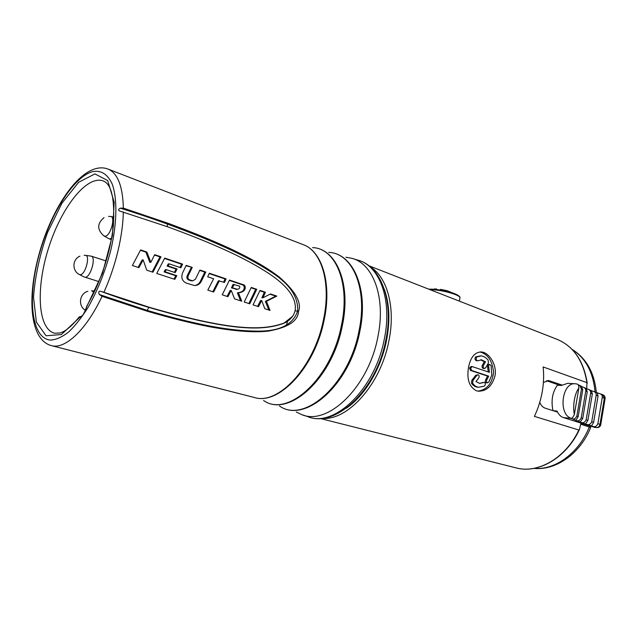 <?xml version="1.0" encoding="UTF-8"?>
<svg xmlns="http://www.w3.org/2000/svg" width="637" height="637" viewBox="0 0 637 637"><rect width="100%" height="100%" fill="white"/><g stroke="black" fill="none" stroke-linecap="round" stroke-linejoin="round"><path stroke-width="0.96" d="M88.201 303.451L86.576 307.082M87.006 305.505L86.528 307.018C82.898 317.393 81.385 315.848 80.453 316.74L61.343 334.552L46.087 335.771L36.389 322.147L33.514 297.176C35.051 276.402 39.717 254.872 47.504 232.577L61.94 203.211L78.646 182.293L94.913 173.893L107.709 180.558L114.166 202.232L112.446 235.372L102.541 273.114L86.592 307.026C84.729 313.165 82.372 316.661 79.521 317.497L79.275 316.868L80.955 316.565M80.206 316.764L80.803 316.637M111.34 239.592L109.253 238.883L111.547 238.437M109.253 238.883L104.253 236.104M98.894 281.61L85.254 277.27C90.637 277.413 96.37 257.157 91.242 256.146L85.669 255.389M84.554 277.199L79.569 274.619M120.035 211.126L168.112 226.971C220.386 246.129 248.414 260.143 268.233 273.106C287.805 285.917 296.786 298.331 295.186 310.346C293.848 316.103 290.034 320.379 283.768 323.174C261.974 331.041 229.917 330.714 149.297 307.281L148.724 307.368C131.612 302.233 115.592 296.866 100.662 291.26C98.703 291.069 98.257 292.152 99.332 294.509L102.055 296.332L147.37 311.262C172.221 318.5 191.028 323.15 210.457 326.932C238.302 331.853 255.158 332.41 267.747 331.2C287.741 327.737 298.005 321.152 298.514 311.453C301.906 302.758 295.536 291.324 279.412 277.167C268.957 269.005 253.916 259.777 228.205 247.697C210.226 239.544 192.231 232.218 168.001 223.253L123.355 208.124L120.218 208.188C118.307 209.278 118.14 210.234 119.732 211.054L120.035 211.126M149.297 307.281L100.662 291.26M143.142 259.88L138.882 267.636L132.377 265.51L140.626 249.911L146.844 252.021L150.842 262.309L154.664 254.673L160.97 256.815L152.944 272.222L146.781 270.207L143.142 259.88L142.178 259.976L138.11 267.381M169.187 263.845L180.868 267.763L182.588 264.14L164.72 258.089L156.742 273.456L174.801 279.348L176.815 275.678L165.071 271.808L166.217 269.658L175.191 272.628L177.07 268.973L168.12 265.979L169.187 263.845L168.2 263.933L167.133 266.067L176.075 269.053L174.379 272.357M192.255 267.421L188.162 275.837C187.501 277.692 187.979 279.046 189.603 279.89L192.748 280.829L195.463 279.197L199.914 270.024L205.823 272.023L201.276 281.427C199.684 284.221 197.39 285.591 194.412 285.527L186.139 283.051C182.094 280.949 180.908 277.557 182.588 272.875L186.227 265.382L192.255 267.421L186.06 265.748M219.407 280.718L213.65 292.025L207.813 290.122L213.618 278.775L207.694 276.784L209.342 273.217L226.087 278.895L224.487 282.43L218.38 280.782L212.806 291.754M238.437 292.805L241.765 301.197L234.575 298.857L231.207 290.408L227.935 296.683L222.217 294.82L229.503 280.057L243.071 284.659C246.089 284.755 247.244 292.041 238.437 292.805L237.402 292.845L240.555 300.807M249.752 303.809L256.751 289.294L251.281 287.438L244.226 302.002L249.752 303.809M261.648 300.505L264.857 308.73L270.016 310.418L266.465 301.317L276.808 296.101L270.526 293.968L262.946 297.782L265.406 292.232L260.015 290.4L253.048 304.884L258.503 306.66L261.648 300.505L260.589 300.537L257.611 306.365M234.113 284.309L232.465 287.828L237.553 289.341C239.512 288.8 240.173 287.733 239.536 286.14L233.078 284.365L231.43 287.876L237.139 289.365M345.947 257.252L351.56 258.232C373.226 263.344 386.086 297.702 377.876 336.806C368.608 387.264 327.545 426.312 301.444 414.488L296.309 412.004M575.028 383.769L567.71 383.323L561.468 385.449L557.415 385.186C552.414 392.129 550.933 400.617 552.956 410.65M546.602 380.735L559.947 385.353M557.534 412.107L545.248 408.198C542.891 407.385 541.06 405.443 539.754 402.361M543.401 382.463L548.712 380.592L561.985 385.043M586.765 388.841L586.916 382.63L543.122 366.936C544.014 374.986 543.719 383.283 542.238 391.811C540.717 400.347 538.106 408.532 534.395 416.375L578.866 430.023C565.616 458.178 537.771 473.952 515.986 467.869L319.989 418.437M515.986 467.869C538.146 474.055 566.309 457.955 579.439 429.521L580.952 423.111M590.961 426.264L589.79 427.037M581.382 386.269L582.759 389.693L578.173 416.622C576.947 418.939 576.023 420.125 575.402 420.173L571.485 418.541C573.626 419.648 575.418 418.82 576.867 416.049L581.47 389.04L579.646 385.393L578.077 384.716M585.992 388.387L587.25 391.755L582.72 418.477L580.196 422.02L580.626 422.259L575.729 420.372C578.006 421.479 579.837 420.651 581.207 417.88L585.753 391.094C585.944 389.358 585.252 388.108 583.667 387.352L581.955 386.707M571.485 418.541L571.293 418.302C572.161 418.302 573.181 417.028 574.351 414.472L578.866 388.029C574.725 393.125 572.52 405.968 574.351 414.472M571.293 418.302C557.837 414.639 561.914 381.364 575.737 383.816L577.305 384.111C578.261 384.286 578.786 385.592 578.866 388.029M594.624 427.371L563.45 417.601L571.246 418.342M588.389 389.398L591.255 390.553L592.354 393.857L587.879 420.388L585.586 423.916L586.144 424.21L580.626 422.259C583.03 423.366 584.877 422.538 586.167 419.775L590.666 393.188C590.865 391.365 590.109 390.107 588.389 389.398L586.43 388.721M593.764 391.516L597.116 392.742L598.055 395.991L593.628 422.339L591.558 425.85L592.243 426.201L586.144 424.21C588.66 425.309 590.523 424.481 591.733 421.718L596.176 395.314C596.391 393.435 595.587 392.169 593.764 391.516L591.518 390.76M605.102 398.627L602.26 397.456C602.483 395.537 601.647 394.271 599.743 393.666L597.195 392.806M602.26 397.456L597.864 423.701C596.734 426.464 594.862 427.292 592.243 426.201L596.606 427.546C598.326 427.499 599.449 426.432 599.974 424.346L597.864 423.701M600.739 424.76L599.974 424.346L604.346 398.157L602.69 394.669L599.743 393.666M594.305 427.316L596.837 427.602C598.931 427.65 600.237 426.679 600.747 424.696L605.11 398.547C605.261 396.692 604.449 395.394 602.69 394.669M553.163 410.714L557.025 411.064C558.617 414.52 560.759 416.702 563.45 417.601M580.769 424.202L590.658 427.499C580.562 452.987 556.467 470.703 533.902 468.402M579.439 429.521L578.866 430.023M321.685 418.334C347.396 421.304 380.854 384.461 388.936 340.684C395.76 307.512 387.208 276.864 370.193 266.831M468.529 367.231C470.584 357.166 474.868 352.078 481.389 351.974C488.913 352.301 497.322 364.905 494.949 376.037C492.051 386.205 486.485 391.253 478.26 391.182L476.516 390.807C469.246 387.129 466.587 379.278 468.529 367.231M479.932 351.95C487.886 354.092 492.433 360.908 493.571 372.39C492.146 383.617 486.907 389.86 477.838 391.118M479.358 383.347L484.343 382.407C485.736 383.37 485.705 384.613 484.255 386.141L478.737 387.272C476.237 386.938 474.207 385.584 472.654 383.211L472.965 380.432L476.834 375.368L478.013 374.747C479.239 375.32 479.462 376.419 478.674 378.044L475.966 381.531L479.637 383.386L484.343 382.407M478.315 387.24L477.567 387.185C475.067 386.85 473.036 385.496 471.491 383.132L471.81 380.361L475.688 375.304L478.013 374.747M487.504 382.909C486.334 382.335 486.135 381.252 486.923 379.644L488.714 376.149L471.619 370.479L470.655 368.098L472.136 366.57L489.415 372.334L488.77 367.238C488.483 365.63 488.866 364.738 489.933 364.547L491.127 365.773L491.788 375.145L488.706 382.288L486.349 382.829C485.171 382.264 484.98 381.173 485.768 379.572L487.56 376.077L470.472 370.423L469.509 368.043L471.014 366.514M488.276 371.952L487.616 367.183C487.321 365.574 487.711 364.683 488.778 364.499L489.933 364.547M476.46 360.749L476.341 360.741C474.828 359.762 474.589 358.496 475.632 356.927L480.378 355.868M484.47 368.592C483.244 368.019 482.926 366.92 483.507 365.288L485.49 361.8L481.516 359.849L477.495 360.789C475.982 359.809 475.751 358.535 476.794 356.975L481.238 355.9C483.746 356.202 486.039 357.62 488.133 360.168L488.452 362.939L485.537 367.971L483.316 368.536C482.098 367.963 481.771 366.856 482.352 365.232L484.327 361.752L480.609 359.833M487.56 376.077L488.714 376.149M484.327 361.752L485.49 361.8M384.318 289.214C389.502 303.69 390.25 320.698 386.563 340.238C381.045 368.696 364.555 396.087 346.194 408.301M236.55 289.198L235.515 289.238M232.465 287.828L231.43 287.876M152.155 271.959L159.983 256.91L154.48 255.047M150.842 262.309L149.87 262.404L145.873 252.133L140.443 250.293M180.04 267.492L181.585 264.228L164.545 258.455M173.989 279.086L175.82 275.749L164.083 271.888L165.238 269.738L166.217 269.658M201.276 281.427L200.257 281.49L204.803 272.095L199.747 270.383M192.071 280.702L191.068 280.766L192.39 280.853M191.068 280.766L188.6 279.954C186.975 279.11 186.498 277.756 187.167 275.901L191.243 267.508M200.257 281.49C198.983 283.807 197.128 285.161 194.683 285.543M223.611 282.135L225.052 278.958L209.183 273.584M227.067 296.404L230.172 290.448L231.207 290.408M243.071 284.659L242.028 284.707C245.046 284.819 246.185 292.088 237.402 292.845M242.028 284.707L229.344 280.415M248.876 303.515L255.7 289.341L251.129 287.797M268.798 310.02L265.406 301.349L275.733 296.133L270.056 294.206M262.946 297.782L261.887 297.821L264.347 292.272L259.864 290.759M160.97 256.815L159.983 256.91M146.844 252.021L145.873 252.133M168.12 265.979L167.133 266.067M177.07 268.973L176.075 269.053M165.071 271.808L164.083 271.888M176.815 275.678L175.82 275.749M182.588 264.14L181.585 264.228M205.823 272.023L204.803 272.095M226.087 278.895L225.052 278.958M256.751 289.294L255.7 289.341M265.406 292.232L264.347 292.272M276.808 296.101L275.733 296.133M266.465 301.317L265.406 301.349M88.209 303.451C100.933 281.626 110.973 250.405 113.378 225.18C114.859 198.999 111.523 184.268 103.385 180.988C86.903 174.689 61.471 207.304 48.778 247.371C35.799 287.343 37.495 328.708 54.551 333.231L60.029 332.984C65.34 331.511 71.647 326.271 78.948 317.282M108.553 216.381L110.512 216.469C115.91 216.214 110.663 235.913 105.24 236.216L103.927 235.921C96.959 229.67 96.991 223.571 104.03 217.639M84.14 255.286L85.334 255.341C90.605 254.975 85.485 274.778 80.31 274.722L79.259 274.459C71.885 270.789 72.307 259.155 79.928 256.17M94.069 292.407L91.593 290.767M38.005 259.036C48.436 217.328 72.61 177.19 92.5 171.664C100.965 169.968 107.51 174.044 112.136 183.886C117.447 198.274 117.136 222.854 110.83 250.054C105.384 271.012 97.867 290.002 88.28 307.034C81.855 317.29 75.349 325.579 68.772 331.901C62.33 336.925 56.359 339.648 50.856 340.086C32.041 339.147 27.351 300.736 38.005 259.036M103.974 292.16C109.803 279.11 114.437 265.502 117.877 251.336C121.245 237.187 123.068 224.065 123.331 211.97M123.355 208.124C122.75 186.131 117.654 173.121 108.059 169.084C82.818 159.417 50.339 208.291 37.774 259.092M37.71 259.339C27.264 300.314 30.345 340.039 51.43 345.636C64.926 349.665 86.138 330.189 102.055 296.332M254.354 397.496C278.887 405.554 314.997 367.199 324.122 320.077C331.988 283.752 322.226 251.36 303.355 244.719C321.693 251.105 331.359 283.346 323.469 319.758C314.296 367.039 278.17 405.466 254.354 397.496L51.43 345.636M120.218 208.188C135.163 212.75 150.937 218.061 167.531 224.113L168.001 223.253M167.117 226.605L167.531 224.113C219.916 243.406 248.215 257.372 268.551 270.446C289.015 282.916 298.689 296.539 297.567 311.326L298.514 311.453M341.44 325.356C331.351 378.784 287.51 417.952 263.583 400.506C288.298 418.206 332.307 379.023 342.316 325.746C351.385 283.895 336.416 248.438 312.624 247.61C335.755 248.279 350.509 283.433 341.44 325.356M359.005 330.898C349.004 384.764 304.112 423.9 279.46 405.976C304.868 424.138 349.92 384.987 359.849 331.264C368.895 289.071 353.177 253.231 328.732 252.379C352.556 253.08 368.043 288.625 359.005 330.898M286.284 325.372L287.661 321.12M357.612 260.071C379.477 265.231 392.535 299.693 384.35 338.86C375.121 389.398 333.788 428.422 307.432 416.502C335.564 428.709 376.857 389.589 385.926 339.601C394.04 300.775 380.815 265.764 357.612 260.071L352.906 258.646M546.769 380.695L550.026 380.894M590.905 426.368L580.928 423.231M581.47 389.04L582.759 389.693M578.173 416.622L576.867 416.049M582.72 418.477L581.207 417.88M585.753 391.094L587.25 391.755M590.666 393.188L592.354 393.857M596.176 395.314L598.055 395.991M593.628 422.339L591.733 421.718M587.879 420.388L586.167 419.775M595.062 391.994C593.206 372.159 585.554 357.978 572.114 349.434M534.053 468.37C554.954 470.401 579.025 453.066 589.313 426.878M586.916 382.63C583.341 360.669 573.435 346.249 557.2 339.378L368.871 265.756M475.688 375.304L476.834 375.368M482.52 382.463L483.674 382.542M471.491 383.132L472.654 383.211M471.81 380.361L472.965 380.432M469.509 368.043L470.655 368.098M470.472 370.423L471.619 370.479M487.616 367.183L488.77 367.238M485.768 379.572L486.923 379.644M475.632 356.927L476.794 356.975M482.352 365.232L483.507 365.288M430.11 289.7C440.525 289.524 459.524 294.605 459.978 297.638L459.81 298.506M428.852 289.206L429.402 289.182C436.847 288.816 451.506 291.778 457.024 294.772L458.234 295.472M295.122 310.625L297.567 311.326C292.622 325.204 278.544 331.797 255.341 331.089C232.027 330.762 201.252 326.248 147.29 310.434L147.37 311.262M292.598 316.318L283.696 323.365C261.751 331.32 229.726 330.89 148.724 307.368L147.29 310.434L99.332 294.509M188.162 275.837L187.167 275.901M189.603 279.89L188.6 279.954M110.87 216.524L113.935 217.01M106.188 260.979L91.242 256.146M92.461 290.83L94.706 291.077M87.85 291.268C79.386 293.546 77.794 306.007 85.43 310.291M303.355 244.719L108.059 169.084M302.941 414.99L307.432 416.502M548.712 380.592L548.107 380.552M579.646 385.393L581.501 386.325M583.667 387.352L586.032 388.403M594.528 427.363L596.837 427.602M596.336 392.464C594.345 372.541 586.231 358.161 572.01 349.323M480.25 351.935L481.389 351.974M477.567 387.185L478.721 387.264M470.998 366.514L472.144 366.57M476.341 360.741L477.495 360.789M480.863 359.817L481.516 359.849M557.2 339.378C573.73 346.401 583.747 361.036 587.242 383.283M447.413 290.814L457.024 294.772C459.253 296.078 460.24 297.033 459.978 297.638L459.317 301.118M446.712 290.615L440.541 289.365M436.576 288.999L434.386 288.943M429.473 289.174L428.908 289.23M293.418 315.044C291.149 318.739 287.9 321.51 283.696 323.365L283.768 323.174M236.51 289.389L237.553 289.341M191.745 280.893L192.756 280.829"/></g></svg>
